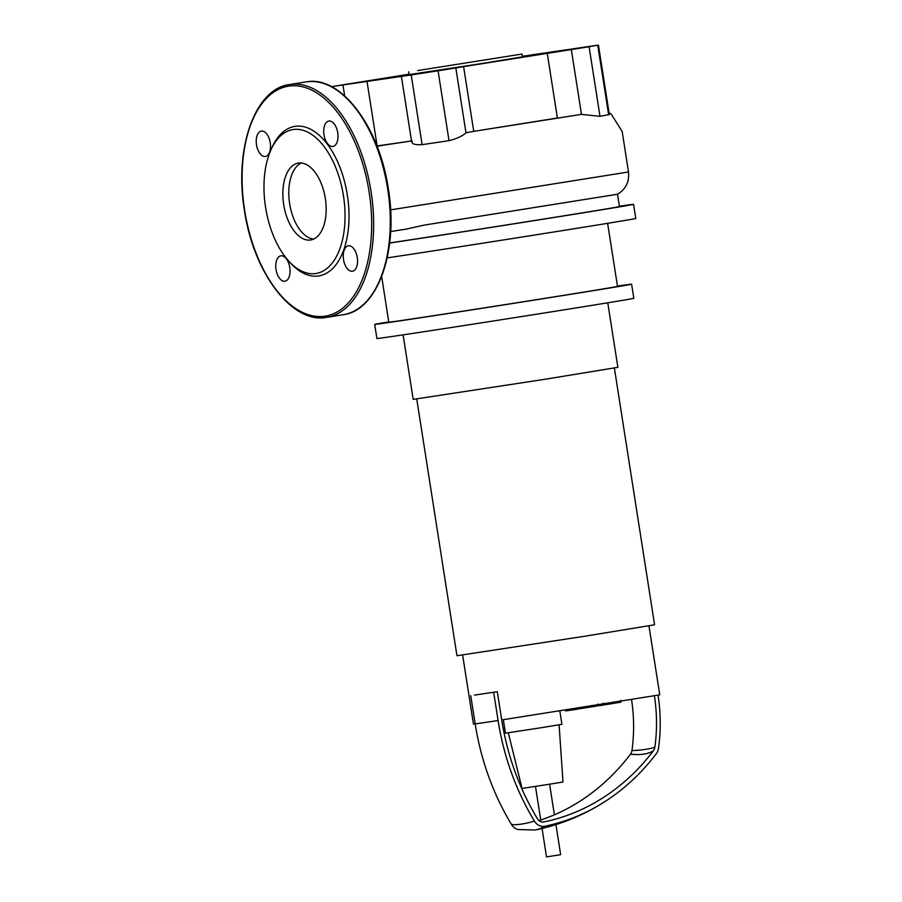 <?xml version="1.0" encoding="UTF-8"?>
<svg xmlns="http://www.w3.org/2000/svg" width="902" height="902" viewBox="0 0 902 902"><rect width="100%" height="100%" fill="white"/><g stroke="black" fill="none" stroke-linecap="round" stroke-linejoin="round"><path stroke-width="1.35" d="M620.655 700.392L620.914 702.184L611.601 703.673M620.914 702.184L620.79 701.35M612.018 702.748L612.154 703.639L603.562 704.969M608.41 704.236L608.275 703.346M603.134 705.071L599.402 705.646M577.472 708.228L577.607 709.119L573.74 709.739L565.655 710.923L565.531 710.099M573.74 709.739L573.604 708.825M585.883 706.897L586.018 707.777L577.607 709.085M583.087 708.25L582.951 707.36M596.831 706.018L586.007 707.743M591.047 706.976L590.911 706.108M555.925 824.608L560.638 854.69L546.522 856.9L542.068 828.476M403.093 334.856L413.195 399.383L544.425 379.359L617.881 367.328L607.768 302.801M416.747 398.966L456.953 655.731L583.662 636.406L654.581 624.793L614.375 368.016M462.625 655.021L473.437 724.013L475.174 723.844M474.418 695.104L497.318 691.71L474.418 695.104M503.339 719.706L505.447 733.168L541.651 727.655L561.912 724.329L559.826 710.99M508.288 732.796L522.055 788.416L548.303 784.413L562.995 782.011L559.093 724.836M497.318 691.71L501.737 719.943L659.768 694.844L648.955 625.841M493.665 692.296L498.084 720.529A240.541 202.409 81.6 0 0 534.424 821.113A11.929 10.035 81.6 0 0 544.74 826.255A244.295 205.577 81.6 0 0 603.539 802.476A244.295 205.577 81.6 0 0 656.239 753.779A11.929 10.035 81.6 0 0 658.528 748.096A155.403 130.779 81.6 0 0 658.054 695.205M539.024 820.594A239.898 201.879 81.6 0 0 630.509 754.162A7.532 6.337 81.6 0 0 631.952 750.577A151.006 127.081 81.6 0 0 631.558 699.614M501.737 719.943A236.144 198.711 81.6 0 0 537.412 818.689A7.532 6.337 81.6 0 0 543.929 821.936A239.898 201.879 81.6 0 0 604.768 796.601A239.898 201.879 81.6 0 0 653.42 750.768A7.532 6.337 81.6 0 0 654.863 747.172A151.006 127.081 81.6 0 0 654.412 695.848M498.084 720.529L475.185 723.923A240.541 202.409 81.6 0 0 511.513 824.507A11.929 10.035 81.6 0 0 517.816 829.513L535.314 829.998A98.589 53.207 -101.6 0 0 544.74 826.255M475.185 723.923L470.765 695.69M417.694 70.548L522.033 54.052L417.694 70.548M408.685 71.799L409.125 74.618L481.803 63.535L522.472 56.871L522.033 54.052M389.675 243.066A144.309 0.755 -8.9 0 0 545.282 218.87A144.309 0.755 -8.9 0 0 633.576 204.337A144.309 0.755 -8.9 0 0 619.403 206.231M387.217 257.893A144.309 0.755 -8.9 0 0 544.334 233.494A144.309 0.755 -8.9 0 0 635.786 218.453L633.576 204.337M381.67 276.587L388.818 322.206A115.738 0.609 -8.9 0 0 406.994 319.691A115.738 0.609 -8.9 0 0 535.438 299.836A115.738 0.609 -8.9 0 0 617.498 286.396L607.621 223.324M388.773 321.901A130.023 0.676 -8.9 0 0 374.702 324.416A130.023 0.676 -8.9 0 0 395.121 321.597A130.023 0.676 -8.9 0 0 539.419 299.284A130.023 0.676 -8.9 0 0 631.614 284.186A130.023 0.676 -8.9 0 0 617.453 286.092M374.702 324.416L376.912 338.532A130.023 0.676 -8.9 0 0 397.331 335.713A130.023 0.676 -8.9 0 0 541.628 313.4A130.023 0.676 -8.9 0 0 633.824 298.303L631.614 284.186M406.182 229.119L424.346 225.083L617.509 194.234C625.83 189.183 629.495 181.764 628.502 171.978L390.577 209.873M389.687 242.954A130.023 0.676 -8.9 0 0 532.8 220.776A130.023 0.676 -8.9 0 0 619.46 206.547L617.532 194.234M465.984 132.797L455.837 67.966L463.594 66.624L473.73 131.342L465.984 132.797C462.219 136.168 456.559 138.795 449.016 140.678L422.113 144.647C414.492 145.087 411.199 143.892 412.248 141.084M455.837 67.966L438.068 70.796L449.016 140.678M422.113 144.647L411.199 74.956L333.154 86.389L409.057 74.201M411.199 74.956L438.068 70.796M522.371 56.228L529.53 55.36M598.443 45.1L609.324 114.565L599.988 116.324L589.096 46.735L598.443 45.1L529.497 55.202M599.988 116.324L581.474 114.374L473.347 131.41M558.575 117.824L473.73 131.342M377.025 146.248L392.426 143.835L376.946 146.045M463.594 66.624L571.327 49.565L581.474 114.374M589.096 46.735L571.327 49.565M557.391 118.015L547.255 53.286M392.426 143.835L411.526 140.96L377.126 145.944L366.99 81.214M325.318 198.44A38.933 21.039 80.9 0 1 310.66 239.977A38.933 21.039 80.9 0 1 283.702 204.607A38.933 21.039 80.9 0 1 298.359 163.082A38.933 21.039 80.9 0 1 325.318 198.44M313.569 239.109A38.933 21.039 80.9 0 1 289.643 203.66A38.933 21.039 80.9 0 1 301.392 163.003M270.724 150.352L271.773 147.962A75.723 40.906 80.9 0 1 313.265 130.745A75.723 40.906 80.9 0 1 347.36 195.148A75.723 40.906 80.9 0 1 334.721 266.282A75.723 40.906 80.9 0 1 290.128 262.629L288.381 260.689A72.87 39.361 80.9 0 1 265.571 207.302A72.87 39.361 80.9 0 1 270.724 150.352A72.87 39.361 80.9 0 1 310.649 133.778A72.87 39.361 80.9 0 1 343.448 195.757A72.87 39.361 80.9 0 1 331.293 264.207A72.87 39.361 80.9 0 1 288.381 260.689M328.869 121.06A12.865 6.945 80.9 0 1 337.731 132.707A12.865 6.945 80.9 0 1 332.894 146.462A12.865 6.945 80.9 0 1 332.849 146.462A12.865 6.945 80.9 0 1 323.998 134.815A12.865 6.945 80.9 0 1 328.835 121.06A12.865 6.945 80.9 0 1 328.869 121.06M357.271 257.51A12.865 6.945 80.9 0 1 352.434 271.231A12.865 6.945 80.9 0 1 343.527 259.55A12.865 6.945 80.9 0 1 348.364 245.829A12.865 6.945 80.9 0 1 357.271 257.51M284.897 281.244A12.865 6.945 80.9 0 1 276.046 269.597A12.865 6.945 80.9 0 1 280.872 255.841A12.865 6.945 80.9 0 1 280.917 255.83A12.865 6.945 80.9 0 1 289.779 267.477A12.865 6.945 80.9 0 1 284.942 281.232A12.865 6.945 80.9 0 1 284.897 281.244M256.495 144.782A12.865 6.945 80.9 0 1 261.343 131.072A12.865 6.945 80.9 0 1 270.239 142.753A12.865 6.945 80.9 0 1 265.402 156.463A12.865 6.945 80.9 0 1 256.495 144.782M617.791 702.692L617.667 701.846M602.322 705.217L602.186 704.315M596.019 706.176L595.884 705.319M654.863 747.172A94.304 16.766 7.9 0 1 631.952 750.577M653.42 750.768A94.304 39.35 37.2 0 1 630.509 754.162M511.513 824.507A98.589 23.723 -31.2 0 0 534.424 821.113M344.665 95.928L342.94 84.935M597.755 45.235L608.658 114.825M306.071 81.902A117.88 63.681 80.9 0 1 306.454 81.845A117.88 63.681 80.9 0 1 387.691 188.958A117.88 63.681 80.9 0 1 343.324 314.697L326.704 317.357A117.88 63.681 80.9 0 1 326.31 317.414L326.704 317.357A117.88 63.681 80.9 0 0 371.072 191.619A117.88 63.681 80.9 0 0 289.835 84.506A117.88 63.681 80.9 0 0 289.441 84.562L306.466 81.834C340.64 75.396 379.009 126.179 388.176 187.819C398.988 249.696 378.152 310.536 343.324 314.697M324.9 316.196A116.448 62.914 80.9 0 1 244.656 210.369A116.448 62.914 80.9 0 1 288.865 86.107A116.448 62.914 80.9 0 1 369.121 191.923A116.448 62.914 80.9 0 1 324.9 316.196M597.879 704.067L598.161 705.849M603.291 703.222L603.562 705.003M535.484 786.42L540.749 820.031M549.6 784.21L554.392 814.81M603.539 802.476C582.388 815.758 559.646 824.935 535.314 829.998M401.413 76.422L411.684 142.009M333.154 86.389L333.357 87.686M406.114 229.131L390.645 231.555M628.502 171.978L622.166 131.489L611.184 114.013L609.064 112.964M289.441 84.562C254.838 88.712 233.99 148.83 244.431 210.391C253.327 272.449 291.91 323.919 326.298 317.414"/></g></svg>
